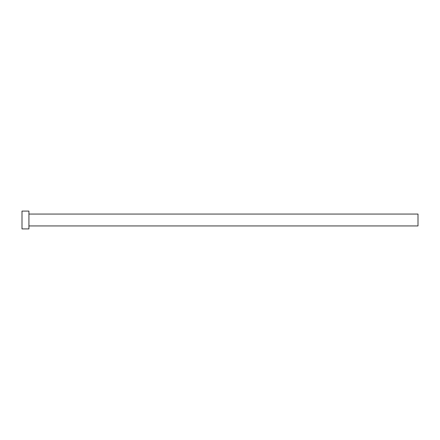 <?xml version="1.0" encoding="UTF-8"?>
<svg xmlns="http://www.w3.org/2000/svg" width="440" height="440" viewBox="0 0 440 440"><rect width="100%" height="100%" fill="white"/><g stroke="black" fill="none" stroke-linecap="round" stroke-linejoin="round"><path stroke-width="0.66" d="M28.93 214.06L418 214.06L418 225.94L28.93 225.94M28.93 220L28.93 228.91L22 228.91L22 211.09L28.93 211.09L28.93 220"/></g></svg>
